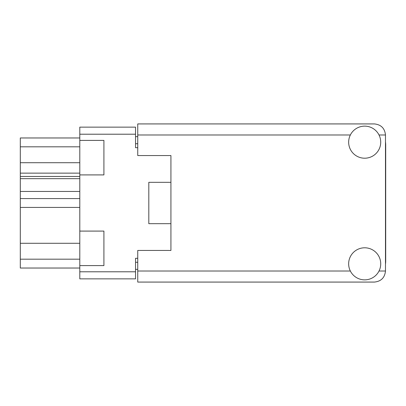 <?xml version="1.0" encoding="UTF-8"?>
<svg xmlns="http://www.w3.org/2000/svg" width="406" height="406" viewBox="0 0 406 406"><rect width="100%" height="100%" fill="white"/><g stroke="black" fill="none" stroke-linecap="round" stroke-linejoin="round"><path stroke-width="0.61" d="M79.799 243.285L20.3 243.285L20.3 198.575L79.799 198.575M79.799 265.595L103.911 265.595L103.911 231.09L79.799 231.09L79.799 271.787L135.538 271.787L135.538 278.866L79.799 278.866L79.799 271.787M79.799 231.09L79.799 127.134L135.538 127.134L135.538 147.703L137.751 147.703M137.751 258.297L135.538 258.297L135.538 271.787M148.809 216.271L148.809 223.681L170.926 223.681L170.926 250.446L137.751 250.446L137.751 271.015L350.353 271.015M148.809 223.681L148.809 182.319L170.926 182.319L170.926 155.554L170.926 250.446M79.799 174.91L103.911 174.91L103.911 140.405L79.799 140.405M137.751 269.356L135.538 269.356M135.538 136.644L137.751 136.644M148.809 182.319L148.809 189.729M79.799 268.031L20.3 268.031L20.3 259.18L79.799 259.18M20.3 243.285L20.3 259.18M79.799 191.449L20.3 191.449L20.3 198.575M79.799 178.67L20.3 178.67L20.3 191.449M79.799 176.458L20.3 176.458L20.3 173.139L79.799 173.139M79.799 162.715L20.3 162.715L20.3 173.139M79.799 146.82L20.3 146.82L20.3 162.715M20.3 146.82L20.3 137.969L79.799 137.969M20.3 178.67L20.3 176.458M385.477 264.103A21.01 21.01 0 0 0 385.7 261.063L385.7 144.937A21.01 21.01 0 0 0 385.477 141.897M364.689 279.861A16.037 16.037 0 0 0 380.721 263.824A16.037 16.037 0 0 0 364.689 247.792A16.037 16.037 0 0 0 348.652 263.824A16.037 16.037 0 0 0 364.689 279.861M364.689 158.208A16.037 16.037 0 0 0 380.721 142.176A16.037 16.037 0 0 0 364.689 126.139A16.037 16.037 0 0 0 348.652 142.176A16.037 16.037 0 0 0 364.689 158.208M170.926 155.554L137.751 155.554L137.751 123.926L374.418 123.926C381.087 124.627 384.776 128.316 385.477 134.985L385.477 271.015C384.776 277.684 381.087 281.373 374.418 282.074L137.751 282.074L137.751 271.015M79.799 207.425L20.3 207.425M135.538 134.213L79.799 134.213M135.538 262.276L137.751 262.276M137.751 143.724L135.538 143.724M379.021 271.015L385.477 271.015M385.477 134.985L379.021 134.985M350.353 134.985L137.751 134.985"/></g></svg>
